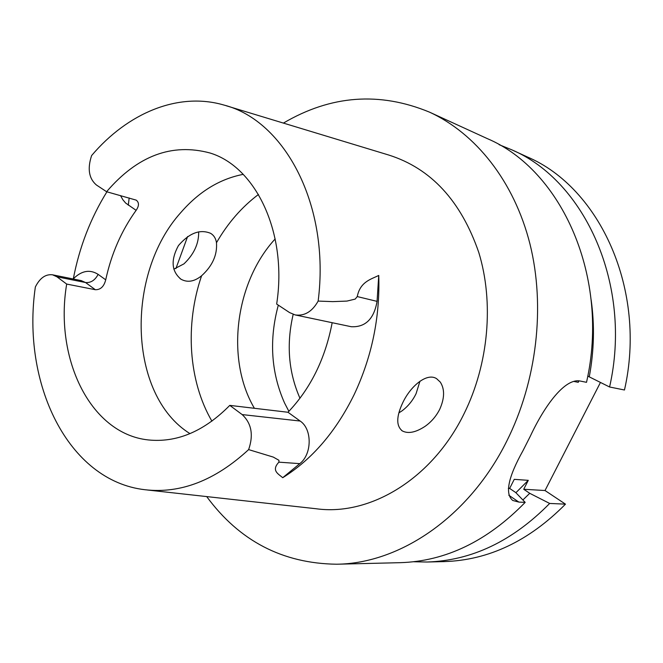 <?xml version="1.0" encoding="UTF-8"?>
<svg xmlns="http://www.w3.org/2000/svg" width="663" height="663" viewBox="0 0 663 663"><rect width="100%" height="100%" fill="white"/><g stroke="black" fill="none" stroke-linecap="round" stroke-linejoin="round"><path stroke-width="0.99" d="M419.952 381.225L416.066 393.698C412.651 400.684 407.977 406.402 402.027 410.853L398.869 412.892M440.29 382.103L436.61 378.681C427.113 372.382 410.679 385.75 402.673 402.889C396.217 416.704 396.126 426.06 402.4 430.967C408.259 433.958 415.809 432.425 425.041 426.367C431.248 422 436.146 416.314 439.735 409.295C444.649 398.198 444.84 389.131 440.29 382.103M216.478 242.741C215.856 238.481 213.9 235.34 210.619 233.326C199.986 228.934 189.253 233.028 178.422 245.617C170.606 260.128 171.46 271.324 180.982 279.214C187.488 282.794 194.367 281.642 201.61 275.75C212.425 265.938 217.381 254.94 216.478 242.741C227.774 223.124 241.771 207.03 258.471 194.458M198.668 231.826C198.908 243.57 194.002 254.244 183.966 263.857L173.822 269.161M106.594 191.723L96.384 184.977C88.867 178.496 87.276 168.692 91.618 155.556C127.644 113.058 178.231 91.618 224.019 105.077C285.14 120.658 330.356 205.978 318.149 301.077C312.215 311.618 304.549 316.234 295.159 314.925L289.574 312.58L276.662 304.052C287.692 233.343 256.034 166.844 209.972 152.987C171.957 142.777 137.498 155.689 106.594 191.723L136.205 200.135C139.23 202.472 139.197 205.878 136.114 210.345C121.478 230.683 111.343 253.846 105.715 279.836C104 286.549 100.536 289.839 95.339 289.714L66.681 284.071L56.869 276.769L52.534 274.805C45.565 273.993 39.846 278.046 35.354 286.971C21.299 383.098 67.759 480.965 145.023 489.733C180.626 493.827 215.16 480.443 248.633 449.605C253.68 434.953 251.517 423.284 242.152 414.582L229.788 405.383L287.982 412.262C310.549 388.634 325.276 358.774 332.171 322.707M189.974 433.627C127.984 395.123 125.058 274.051 181.024 212.326C199.082 191.566 219.809 178.911 243.222 174.361M229.788 405.383C204.942 430.519 178.678 442.113 150.99 440.166C91.37 436.163 53.952 359.528 66.681 284.071M73.286 278.999L73.32 278.808C79.394 247.142 90.591 218.144 106.909 191.814M287.982 412.262L300.14 421.038L242.152 414.582M295.159 314.925L351.324 326.735C365.429 327.373 374.015 318.92 377.065 301.367L378.747 275.435C380.106 317.105 371.918 356.793 354.199 394.51C335.901 431.671 312.074 459.409 282.711 477.716L299.784 463.644C312.149 454.271 312.306 428.961 300.14 421.038M283.408 123.086C330.887 95.165 379.576 91.519 429.491 112.138C475.711 133.371 514.107 181.289 529.952 243.934C545.55 306.621 536.964 381.068 506.698 441.276C469.031 516.991 400.004 563.533 336.655 564.221L400.137 562.68C445.635 561.304 487.313 541.199 525.179 502.372L518.864 502.09L508.803 495.244M429.491 112.138L487.23 138.584C561.834 170.026 610.35 277.573 586.515 382.319L580.564 381.117C565.332 377.413 544.704 405.342 530.234 436.387L523.024 450.608C508.131 477.261 504.717 493.885 512.772 500.482L518.864 502.09M336.655 564.221C282.653 563.5 239.335 540.958 206.707 496.587M175.902 268.598L187.621 236.517M515.905 492.717L528.278 480.335L514.256 479.349L509.648 488.424L515.731 492.543L525.179 502.372M578.567 380.877L578.244 382.319L573.86 381.44M578.244 382.319L578.973 380.902M587.791 375.987L589.258 376.857C594.106 350.909 594.736 325.284 591.156 299.974M522.875 499.968L529.745 493.313L523.729 489.261L528.278 480.335M413.53 561.752L426.856 562.025C471.658 560.666 512.59 541.141 549.668 503.449L529.745 493.313M600.463 382.443L545.019 490.529L565.473 504.145C528.917 541.099 488.474 560.252 444.135 561.602L426.856 562.025M511.529 149.705L527.242 156.907C599.957 187.67 647.163 290.444 624.471 390.001L609.587 386.993C632.734 285.405 584.998 180.75 511.529 149.705L499.173 144.708M549.668 503.449L565.473 504.145M589.258 376.857L609.587 386.993M318.149 301.077L332.743 301.624L346.931 301.085L355.186 299.096L357.258 296.576C360.191 281.609 371.156 279.264 378.747 275.435M226.166 105.732L388.767 155.043C430.95 168.385 460.959 200.848 478.777 252.446C494.101 302.419 488.689 363.962 464.166 413.521C432.251 479.017 369.937 516.253 316.127 508.745L147.252 489.982M282.711 477.716C278.791 474.161 270.802 470.722 278.908 462.161L278.932 460.288L273.289 457.089L248.633 449.605M508.322 488.349L509.648 488.424M523.729 489.261L545.019 490.529M254.41 408.3C225.42 359.313 235.116 282.421 275.17 238.929M278.311 305.137C268.954 339.862 271.043 372.49 284.576 403.046L288.877 411.342M120.533 195.585L122.821 199.696L125.672 203.077L136.114 210.345M105.715 279.836L98.141 274.374C89.886 269.161 81.615 270.637 73.32 278.808M52.534 274.805L81.226 280.606L85.552 282.537L95.339 289.714M98.141 274.374C95.049 280.234 90.856 282.96 85.552 282.537L56.869 276.769M128.299 205.19L129.169 197.972M299.784 463.644L278.908 462.161M377.065 301.367L357.258 296.576M211.92 421.171C188.4 380.96 184.853 324.464 201.61 275.75M293.179 314.37C286.217 344.221 288.488 372.192 299.974 398.272M402.366 430.95L401.571 430.403M180.982 279.214L179.996 278.535M288.886 411.333L284.576 403.046"/></g></svg>
